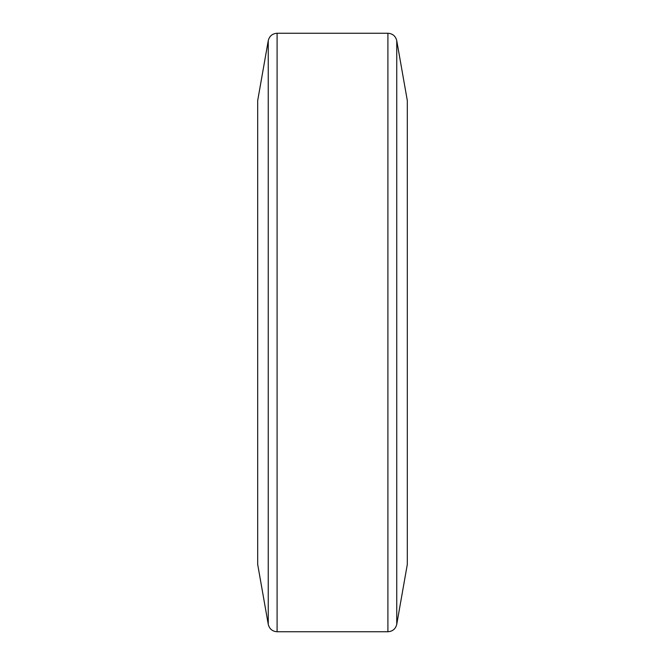 <?xml version="1.0" encoding="UTF-8"?>
<svg xmlns="http://www.w3.org/2000/svg" width="665" height="665" viewBox="0 0 665 665"><rect width="100%" height="100%" fill="white"/><g stroke="black" fill="none" stroke-linecap="round" stroke-linejoin="round"><path stroke-width="1" d="M257.688 564.419L257.688 100.581L257.688 564.419L268.253 624.335C269.408 628.94 272.359 631.409 277.089 631.75L387.911 631.75C392.641 631.409 395.592 628.94 396.747 624.335L396.747 40.665C395.592 36.06 392.641 33.591 387.911 33.25L387.911 631.75M407.312 564.419L407.312 100.581L407.312 564.419L396.747 624.335M257.688 100.581L268.253 40.665L268.253 624.335M268.253 40.665C269.408 36.06 272.359 33.591 277.089 33.25L277.089 631.75M277.089 33.25L387.911 33.25M407.312 100.581L396.747 40.665"/></g></svg>
